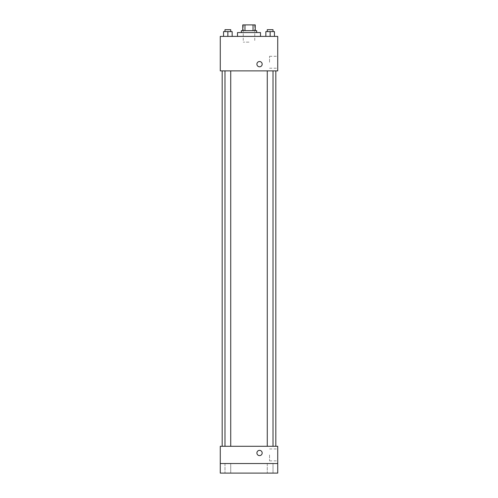 <?xml version="1.0" encoding="UTF-8"?>
<svg xmlns="http://www.w3.org/2000/svg" width="498" height="498" viewBox="0 0 498 498"><rect width="100%" height="100%" fill="white"/><g stroke="black" fill="none" stroke-linecap="round" stroke-linejoin="round"><path stroke-width="0.37" stroke-dasharray="2.49 1.87" d="M249 42.137L243.254 42.137L249 42.137M249 24.9L243.254 24.9L249 24.9M253.034 30.646L253.034 24.9L255.225 24.9L255.225 30.646L244.966 30.646L255.225 30.646M253.034 24.9L242.775 24.9M244.966 30.646L242.775 30.646L244.966 30.646L244.966 24.9M256.663 30.646L241.337 30.646M241.337 32.563L256.663 32.563L241.337 32.563M237.509 32.563L260.491 32.563M249 36.391L237.509 36.391L249 36.391M223.546 36.391L232.161 36.391L223.546 36.391L232.161 36.391L223.546 36.391L232.161 36.391L227.854 36.391L227.854 31.604L223.546 31.604L230.73 31.604L223.546 31.604L223.546 36.391L227.854 36.391L223.546 36.391L223.546 31.604L223.546 36.391L232.161 36.391L227.854 36.391L227.854 31.604L232.161 31.604L224.984 31.604L232.161 31.604L232.161 36.391L232.161 31.604M265.839 36.391L274.454 36.391L265.839 36.391L274.454 36.391L265.839 36.391L274.454 36.391L270.146 36.391L270.146 31.604L265.839 31.604L273.016 31.604L265.839 31.604L265.839 36.391L270.146 36.391L265.839 36.391L265.839 31.604L265.839 36.391L274.454 36.391L270.146 36.391L270.146 31.604L274.454 31.604L267.27 31.604L274.454 31.604L274.454 36.391L274.454 31.604M277.728 36.391L220.272 36.391L220.272 70.872L277.728 70.872L277.728 36.391M220.272 64.167L220.272 66.8L220.272 64.167M249 70.872L222.183 70.872L249 70.872M270.146 70.872L267.27 70.872L270.146 70.872M227.854 70.872L230.73 70.872L227.854 70.872M277.728 62.25L277.728 56.286L277.728 62.25M259.533 61.534A2.633 2.633 0 0 0 257.254 65.481A2.633 2.633 0 0 0 261.817 65.481A2.633 2.633 0 0 0 259.533 61.534A2.633 2.633 0 0 0 257.254 65.481A2.633 2.633 0 0 0 261.817 65.481A2.633 2.633 0 0 0 259.533 61.534M259.533 66.8A2.633 2.633 0 0 1 257.254 62.848A2.633 2.633 0 0 1 261.817 62.848A2.633 2.633 0 0 1 259.533 66.8M269.549 62.25L269.549 56.286L269.549 62.25M249 446.283L222.183 446.283L249 446.283M270.146 446.283L267.27 446.283L270.146 446.283M227.854 446.283L230.73 446.283L227.854 446.283M277.728 446.283L220.272 446.283L220.272 463.526L277.728 463.526L277.728 446.283M277.728 463.526L277.728 473.1L220.272 473.1L220.272 463.526L277.728 463.526L220.272 463.526M220.272 452.987L220.272 450.354L220.272 452.987M277.728 454.904L277.728 460.868L277.728 454.904M259.533 450.354A2.633 2.633 0 0 0 257.254 454.307A2.633 2.633 0 0 0 261.817 454.307A2.633 2.633 0 0 0 259.533 450.354A2.633 2.633 0 0 0 257.254 454.307A2.633 2.633 0 0 0 261.817 454.307A2.633 2.633 0 0 0 259.533 450.354M259.533 455.62A2.633 2.633 0 0 1 257.254 451.674A2.633 2.633 0 0 1 261.817 451.674A2.633 2.633 0 0 1 259.533 455.62M269.549 454.904L269.549 460.868L269.549 454.904M230.73 463.526L224.984 463.526L230.73 463.526L224.984 463.526L230.73 463.526L230.73 473.1L224.984 473.1L230.73 473.1L224.984 473.1L230.73 473.1L230.73 463.526M273.016 463.526L267.27 463.526L273.016 463.526L267.27 463.526L273.016 463.526L273.016 473.1L267.27 473.1L273.016 473.1L267.27 473.1L273.016 473.1L273.016 463.526M267.27 31.604L267.27 29.687L273.016 29.687L267.27 29.687L273.016 29.687L273.016 31.604M270.146 36.391L270.146 31.604M224.984 31.604L224.984 29.687L230.73 29.687L224.984 29.687L230.73 29.687L230.73 31.604M227.854 36.391L227.854 31.604M243.254 24.9L243.254 42.137M254.746 24.9L254.746 42.137M269.549 68.214L277.728 68.214M269.549 56.286L277.728 56.286M230.73 446.283L230.73 70.872M224.984 446.283L224.984 70.872M273.016 446.283L273.016 70.872M267.27 446.283L267.27 70.872M269.549 460.868L277.728 460.868M269.549 448.941L277.728 448.941M224.984 463.526L224.984 473.1L224.984 463.526M267.27 463.526L267.27 473.1L267.27 463.526"/><path stroke-width="0.75" d="M244.966 30.646L244.966 24.9L242.775 24.9L242.775 30.646L242.775 24.9M244.966 24.9L255.225 24.9L255.225 30.646M253.034 30.646L253.034 24.9M241.337 32.563L241.337 30.646L256.663 30.646L256.663 32.563M260.491 36.391L260.491 32.563L237.509 32.563L237.509 36.391M220.272 36.391L277.728 36.391L277.728 70.872L220.272 70.872L220.272 36.391M259.533 66.8A2.633 2.633 0 0 1 257.254 62.848A2.633 2.633 0 0 1 261.817 62.848A2.633 2.633 0 0 1 259.533 66.8M220.272 446.283L277.728 446.283L277.728 473.1L220.272 473.1L220.272 446.283M259.533 455.62A2.633 2.633 0 0 1 257.254 451.674A2.633 2.633 0 0 1 261.817 451.674A2.633 2.633 0 0 1 259.533 455.62M220.272 463.526L277.728 463.526M265.839 36.391L265.839 31.604L274.454 31.604L274.454 36.391L274.454 31.604M270.146 36.391L270.146 31.604M273.016 31.604L273.016 29.687L267.27 29.687L267.27 31.604M223.546 36.391L223.546 31.604L232.161 31.604L232.161 36.391L232.161 31.604M227.854 36.391L227.854 31.604M230.73 31.604L230.73 29.687L224.984 29.687L224.984 31.604M275.817 446.283L275.817 70.872M222.183 446.283L222.183 70.872M267.27 70.872L267.27 446.283M273.016 70.872L273.016 446.283M230.73 446.283L230.73 70.872M224.984 446.283L224.984 70.872"/></g></svg>
